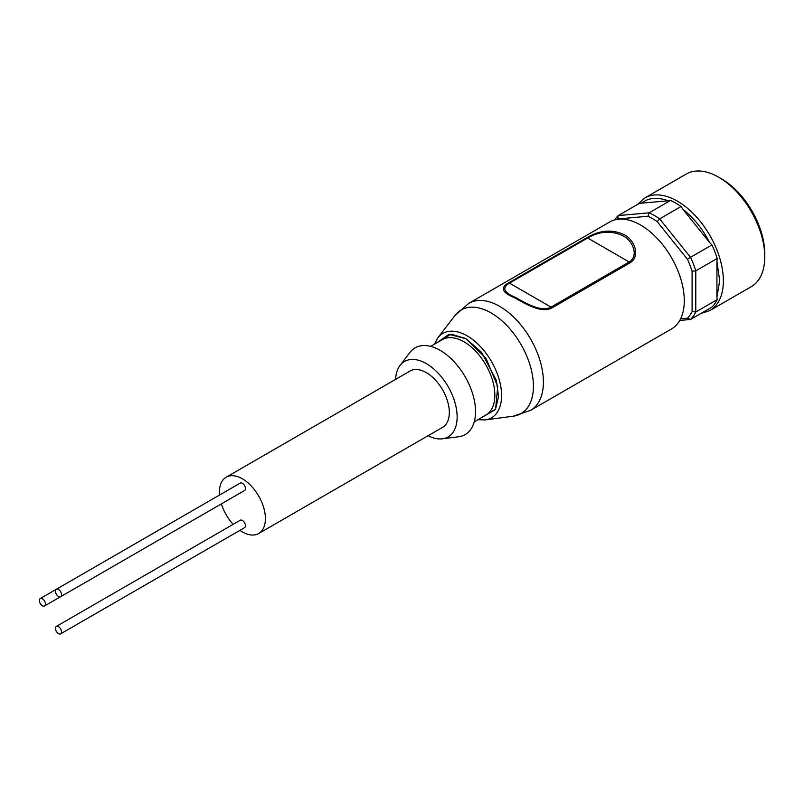 <?xml version="1.0" encoding="UTF-8"?>
<svg xmlns="http://www.w3.org/2000/svg" width="805" height="805" viewBox="0 0 805 805"><rect width="100%" height="100%" fill="white"/><g stroke="black" fill="none" stroke-linecap="round" stroke-linejoin="round"><path stroke-width="1.21" d="M436.451 343.041L448.918 334.347L465.874 338.664L486.029 358.326L497.732 386.491L495.598 409.121L480.022 418.499M647.894 216.273L617.677 218.97L618.26 215.569L639.663 203.212L641.555 203.162C648.588 197.658 657.464 196.863 668.16 200.787L670.545 200.455A63.726 36.789 -120 0 1 675.798 203.132A63.726 36.789 -120 0 1 681.04 206.513L682.932 209.32C693.638 217.742 702.503 228.781 709.537 242.416L711.932 244.941A63.726 36.789 -120 0 1 717.175 258.465L716.933 261.464L719.69 280.784L716.933 296.934L717.175 299.641L695.782 311.998L695.782 270.812L692.099 271.255A61.12 35.289 -120 0 0 687.44 259.25L657.222 221.647A61.12 35.289 -120 0 0 652.553 218.668A61.12 35.289 -120 0 0 647.894 216.273L649.152 212.812A63.726 36.789 60 0 1 654.395 215.488A63.726 36.789 60 0 1 659.647 218.869L657.222 221.647M42.393 605.773A4.297 2.475 -120 0 0 44.547 605.984A4.297 2.475 -120 0 0 45.201 602.543A4.297 2.475 -120 0 0 42.393 598.759A4.297 2.475 -120 0 0 40.25 598.548A4.297 2.475 -120 0 0 39.596 601.989A4.297 2.475 -120 0 0 42.393 605.773M228.469 499.804A4.297 2.475 -120 0 0 228.489 499.784L44.547 605.984M58.493 633.646A4.297 2.475 -120 0 0 60.637 633.857A4.297 2.475 -120 0 0 61.291 630.416A4.297 2.475 -120 0 0 58.493 626.632A4.297 2.475 -120 0 0 56.34 626.421A4.297 2.475 -120 0 0 55.686 629.862A4.297 2.475 -120 0 0 58.493 633.646M60.637 633.857L244.559 527.678A4.297 2.475 -120 0 0 245.213 524.236A4.297 2.475 -120 0 0 242.416 520.453A4.297 2.475 -120 0 0 240.262 520.241L56.34 626.421M58.493 596.485A4.297 2.475 -120 0 0 60.637 596.696A4.297 2.475 -120 0 0 61.291 593.255A4.297 2.475 -120 0 0 58.493 589.471A4.297 2.475 -120 0 0 56.34 589.26A4.297 2.475 -120 0 0 55.686 592.701A4.297 2.475 -120 0 0 58.493 596.485M60.637 596.696L244.559 490.507A4.297 2.475 -120 0 0 245.213 487.065A4.297 2.475 -120 0 0 242.416 483.282A4.297 2.475 -120 0 0 240.262 483.07L56.34 589.26M671.491 328.973A61.774 35.662 -120 0 0 680.96 279.476A61.774 35.662 -120 0 0 640.599 225.038A61.774 35.662 -120 0 0 609.717 221.979L468.832 303.324A61.774 35.662 60 0 1 499.714 306.383A61.774 35.662 60 0 1 540.075 360.821A61.774 35.662 60 0 1 530.606 410.319L671.491 328.973M624.036 234.597C634.531 239.649 640.76 256.372 630.094 262.792L551.928 307.923C541.202 313.799 524.528 303.223 514.637 297.77C502.028 292.597 500.006 287.637 508.569 282.887L586.734 237.757C599.524 230.16 611.961 229.103 624.036 234.597M614.748 219.896A63.726 36.789 60 0 1 618.26 215.569L649.152 212.812L670.545 200.455M700.672 313.608L709.899 310.559L751.286 286.661A65.024 37.543 -120 0 0 764.75 256.896A65.024 37.543 -120 0 0 718.774 177.261L718.774 177.261A65.024 37.543 -120 0 0 686.252 174.031L644.875 197.929L637.61 204.4M395.577 379.397A43.571 25.156 60 0 1 400.025 365.48A43.571 25.156 60 0 1 426.338 363.619A43.571 25.156 60 0 1 455.992 406.696A43.571 25.156 60 0 1 442.368 438.816A43.571 25.156 60 0 1 428.089 435.716M400.025 365.48L409.896 352.489A50.071 28.91 60 0 1 440.124 350.336A50.071 28.91 60 0 1 474.215 399.854A50.071 28.91 60 0 1 458.558 436.773L442.368 438.816M764.75 256.896L764.75 253.716A61.12 35.289 -120 0 0 721.532 178.851L718.774 177.261L721.532 178.851M219.554 495.025A32.512 18.767 60 0 1 226.155 477.214L410.077 371.025A32.512 18.767 60 0 1 426.338 372.645A32.512 18.767 60 0 1 447.57 401.293A32.512 18.767 60 0 1 442.589 427.344L258.667 533.534A32.512 18.767 60 0 1 242.416 531.924A32.512 18.767 60 0 1 239.94 530.344M226.155 477.214A32.512 18.767 60 0 1 242.416 478.824A32.512 18.767 60 0 1 263.648 507.472A32.512 18.767 60 0 1 258.667 533.534M508.569 282.887L509.485 283.129C501.626 287.697 503.729 292.507 515.784 297.558C525.182 302.801 541.071 312.571 551.012 307.118L551.928 307.923M630.094 262.792L629.188 261.987C639.1 256.06 632.871 240.594 622.909 235.754C611.387 230.351 599.634 231.105 587.65 238.008L586.734 237.757M680.628 318.79L687.44 318.186A61.12 35.289 -120 0 0 692.099 311.555L692.099 271.255M687.44 259.25L690.529 257.288L659.647 218.869L681.04 206.513M711.932 244.941L690.529 257.288A63.726 36.789 60 0 1 695.782 270.812L717.175 258.465M692.099 311.555L695.782 311.998A63.726 36.789 60 0 1 690.529 319.464L687.44 318.186M679.772 320.43L690.529 319.464L711.932 307.108A63.726 36.789 -120 0 0 717.175 299.641M668.16 200.787L641.555 203.162M709.537 242.416L682.932 209.32M716.933 296.934L716.933 261.464M233.158 524.337A32.512 18.767 60 0 1 221.365 503.9M436.35 343.091L451.042 334.156L465.874 338.603L481.601 352.328L496.423 380.544L498.547 396.714L495.457 409.524L479.921 418.56M434.368 344.238L437.799 337.858A48.703 28.125 60 0 1 467.142 335.856A48.703 28.125 60 0 1 500.287 383.935A48.703 28.125 60 0 1 485.184 419.918L513.268 416.195L530.606 410.319M474.246 421.83L485.818 415.149A43.571 25.156 -120 0 0 492.499 380.242A43.571 25.156 -120 0 0 464.042 341.843A43.571 25.156 -120 0 0 442.257 339.69L430.685 346.371M709.899 310.559A65.024 37.543 -120 0 0 723.363 280.784A65.024 37.543 -120 0 0 677.387 201.149A65.024 37.543 -120 0 0 644.875 197.929M437.799 337.858L455.077 315.389A59.832 34.545 60 0 1 491.11 312.934A59.832 34.545 60 0 1 531.823 371.991A59.832 34.545 60 0 1 513.268 416.195M509.485 283.129L587.65 238.008L629.188 261.987L551.012 307.118L509.485 283.129M477.939 419.697L485.184 419.918M455.077 315.389L468.832 303.324M40.25 598.548L56.32 589.27"/></g></svg>
